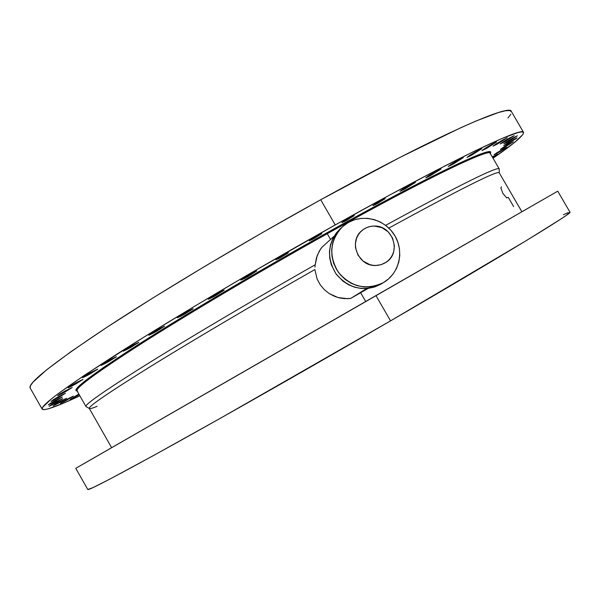 <?xml version="1.0" encoding="UTF-8"?>
<svg xmlns="http://www.w3.org/2000/svg" width="600" height="600" viewBox="0 0 600 600"><rect width="100%" height="100%" fill="white"/><g stroke="black" fill="none" stroke-linecap="round" stroke-linejoin="round"><path stroke-width="0.9" d="M342.345 226.83L340.058 228.923C327.555 242.655 326.288 257.76 336.248 274.215C348.923 288.69 363.712 292.058 380.603 284.317L383.28 282.69C366.24 290.505 351.322 287.1 338.535 272.498C328.485 255.892 329.76 240.66 342.375 226.808L348.48 222.39C364.028 213.57 385.567 219.803 394.83 235.657C404.31 251.392 399.322 273.112 383.962 282.293L383.94 282.308M504.623 147.3L500.438 149.377L509.287 143.797L503.16 147.428L500.438 149.377L504.623 147.3L513.457 141.727L509.287 143.797L513.457 141.727L504.623 147.3L504.293 146.73L504.623 147.3M508.005 143.572L503.73 145.68L512.82 139.935L506.543 143.663L503.73 145.68L506.842 144.218L516.023 138.705L516.923 137.843L512.82 139.935L517.072 137.835L508.005 143.572L507.653 142.972L508.005 143.572M508.125 141.653L503.752 143.805L513.06 137.903L506.632 141.727L503.752 143.805L506.94 142.312L517.418 135.765L513.06 137.903L517.418 135.765L508.125 141.653L507.765 141.023L508.125 141.653M504.75 141.705L500.257 143.91L509.76 137.873L504.375 141.038L504.75 141.705L514.245 135.683L509.76 137.873L514.237 135.675L504.75 141.705L504.368 141.045L503.183 141.78L500.257 143.91L504.75 141.705M497.678 143.88L493.035 146.137L502.717 139.98L495.998 143.977L493.035 146.145L497.678 143.88L507.338 137.722L502.717 139.98L507.338 137.722L497.678 143.88L497.272 143.183L497.678 143.88M486.765 148.282L481.965 150.615L491.79 144.345L484.935 148.433L481.972 150.623L486.765 148.282L496.575 142.02L491.79 144.345L496.575 142.02L486.765 148.282L486.345 147.547L486.765 148.282M471.982 154.98L466.995 157.395L476.925 151.042L469.95 155.212L467.01 157.403L470.662 155.708L481.89 148.635L476.925 151.042L481.89 148.642L471.982 154.98L471.533 154.215L471.982 154.98M453.375 163.988L448.185 166.493L458.175 160.087L451.095 164.317L448.207 166.507L453.375 163.988L463.335 157.583L458.175 160.087L463.342 157.597L453.375 163.988L452.91 163.178L453.375 163.988M431.123 175.238L425.715 177.84L435.72 171.42L428.55 175.71L425.745 177.863L429.743 176.002L440.745 169.245L435.72 171.42L441.105 168.833L431.123 175.238L430.635 174.398L431.123 175.238M405.548 188.602L399.9 191.31L409.868 184.905L402.638 189.233L399.945 191.333L404.13 189.382L415.178 182.587L409.868 184.905L415.493 182.205L405.548 188.602L405.037 187.725L405.548 188.602M247.635 276.803L240.75 280.103L249.915 274.207L243.93 277.74L240.757 280.11L244.702 278.392L256.778 270.915L249.915 274.207L256.778 270.915L247.635 276.803L247.08 275.827L247.635 276.803M215.295 295.822L208.2 299.235L217.118 293.505L210.067 297.735L208.522 299.212L213.772 296.663L224.138 290.243L217.118 293.505L224.19 290.108L215.295 295.822L214.74 294.862L215.295 295.822M184.567 314.228L177.3 317.73L185.962 312.18L180.12 315.63L177.345 317.752L181.605 315.84L192.877 309.075L185.962 312.18L193.2 308.685L184.567 314.228L184.02 313.282L184.567 314.228M156.157 331.582L148.755 335.16L157.155 329.79L151.403 333.18L149.197 335.1L154.642 332.423L164.52 326.295L157.155 329.79L164.535 326.22L156.157 331.582L155.625 330.653L156.157 331.582M130.665 347.513L123.172 351.142L131.31 345.952L125.67 349.282L123.27 351.165L127.718 349.11L138.555 342.615L131.31 345.952L138.78 342.322L130.665 347.513L130.148 346.605L130.665 347.513M108.547 361.702L101.01 365.377L108.892 360.353L103.365 363.615L101.137 365.392L105.63 363.293L116.22 356.947L108.892 360.353L116.415 356.692L108.547 361.702L108.052 360.832L108.547 361.702M90.135 373.935L82.597 377.625L90.24 372.772L84.832 375.96L82.74 377.632L87.255 375.51L97.597 369.315L90.24 372.772L97.755 369.09L90.135 373.935L89.655 373.095L90.135 373.935M75.608 384.06L68.115 387.735L75.532 383.04L70.245 386.16L68.273 387.743L72.773 385.605L82.86 379.567L75.532 383.04L83.002 379.373L75.608 384.06L75.15 383.257L75.608 384.06M65.025 391.995L57.623 395.647L64.823 391.095L59.67 394.132L57.787 395.647L62.242 393.518L72.082 387.63L64.823 391.095L72.21 387.45L65.025 391.995L64.59 391.222L65.025 391.995M58.343 397.725L51.06 401.332L58.057 396.915L53.032 399.885L51.233 401.332L54.375 399.877L65.332 393.33L58.057 396.915L65.325 393.322L58.343 397.725L57.93 396.998L58.343 397.725M55.418 401.303L48.285 404.85L55.11 400.56L50.198 403.447L48.457 404.842L52.748 402.765L62.115 397.178L55.11 400.56L62.227 397.02L55.418 401.303L55.02 400.605L55.418 401.303M56.04 402.81L49.08 406.283L55.748 402.097L50.955 404.925L49.245 406.275L53.438 404.243L62.58 398.79L55.748 402.097L62.693 398.632L56.04 402.81L55.665 402.15L56.04 402.81M59.963 402.368L53.19 405.757L59.715 401.67L55.035 404.423L53.347 405.75L57.427 403.763L66.367 398.438L59.715 401.67L66.472 398.287L59.963 402.368L59.602 401.73L59.963 402.368M66.9 400.11L60.33 403.41L66.735 399.405L62.16 402.097L60.48 403.403L64.425 401.475L73.177 396.263L66.735 399.405L73.29 396.112L66.9 400.11L66.555 399.502L66.9 400.11M76.552 396.195L70.192 399.397L76.492 395.46L70.192 399.397L79.222 394.658L76.552 396.195L76.222 395.618L76.552 396.195M492.278 156.938L493.47 156.262L492.278 156.938M498.255 152.663L494.13 154.718L502.74 149.295L496.77 152.843L494.13 154.718L497.138 153.285L506.842 147.255L502.74 149.295L506.842 147.255L498.255 152.663L497.933 152.115L498.255 152.663M281.108 257.31L275.91 259.8L283.245 255.075L278.543 257.85L275.993 259.65L278.835 258.54L287.445 253.455L288.285 252.585L287.303 252.96L283.245 255.075L288.428 252.593L281.108 257.31L280.673 256.553L281.108 257.31M377.52 203.475L372.915 205.68L380.64 200.708L375.945 203.483L373.103 205.433L375.368 204.638L385.028 198.772L380.64 200.708L385.23 198.51L377.52 203.475L377.108 202.763L377.52 203.475M346.725 220.335L341.925 222.638L349.545 217.725L344.835 220.515L342.075 222.42L344.528 221.528L354.173 215.67L349.545 217.725L354.337 215.438L346.725 220.335L346.305 219.608L346.725 220.335M314.325 238.425L309.322 240.825L316.815 235.995L312.105 238.785L309.442 240.638L312.09 239.64L321.675 233.805L316.815 235.995L321.81 233.61L314.325 238.425L313.897 237.683L314.325 238.425M557.745 191.167L375.975 295.575L390.555 320.858C504.525 254.663 573.69 212.303 569.993 212.205L557.745 191.167L82.23 464.632M490.327 153.578L490.507 152.917C495.037 144.57 429.998 175.163 326.962 232.785L327.248 233.722C429.877 176.303 494.715 145.725 490.222 153.968M523.523 132.36L511.32 111.398C510.27 103.365 435.765 136.148 320.715 199.755L335.235 224.933C450.06 160.792 523.463 126.023 523.523 132.368C524.048 135.21 513.885 143.835 493.035 158.243L514.388 142.545L522.743 134.708L523.612 132.6L522.075 131.85L517.995 132.547L501.772 138.578L474.525 151.125L436.605 170.197L389.362 195.202L335.235 224.933L320.715 199.755L262.98 232.275L205.68 265.822L152.625 298.14L107.078 327.195L71.332 351.413L46.605 369.825L33.098 382.043L30.39 385.838L30.188 388.072M499.245 172.815L499.26 169.05C498.75 165.57 460.868 184.335 385.627 225.345C459.27 185.197 497.13 166.373 499.207 168.863L490.17 153.308C490.043 147.885 425.408 178.808 327.248 233.722L330.54 239.445L327.248 233.722C262.875 269.692 192.78 311.153 145.53 341.055C98.273 371.235 75.442 387.84 77.055 390.862L85.957 406.5C84.802 404.46 105.345 390.217 147.6 363.772C189.975 337.425 253.417 299.895 315.225 264.743L317.243 255.465L320.49 249.218L321.877 247.32L334.14 236.175L321.877 247.32L319.252 251.212L316.478 257.722L315.225 264.743C252.532 300.397 188.227 338.46 145.83 364.875C103.627 391.35 83.715 405.27 86.093 406.627L89.347 408.502M521.865 211.74L499.2 172.733C497.295 170.46 460.507 188.91 388.83 228.083C460.702 188.797 497.498 170.355 499.215 172.755M97.08 406.327C92.685 408.15 90.135 408.893 89.43 408.555C87.248 407.295 106.882 393.735 148.335 367.868C189.983 342.045 253.065 304.755 314.873 269.55L317.085 278.918L320.1 284.595L324.225 289.575L329.257 293.595L334.987 296.528L339.608 297.938L344.355 298.627L350.707 298.425L368.197 288.405L360.63 292.74L365.685 301.493L360.63 292.74L350.707 298.425L347.535 298.688L338.04 297.548L329.257 293.595L324.225 289.575L320.1 284.595L317.085 278.918L314.873 269.55C253.882 304.29 191.595 341.093 149.962 366.855C108.465 392.7 88.245 406.56 89.31 408.435L111.615 447.645M314.97 267.15L315.225 264.743L314.97 267.15M350.707 298.425L366.6 288.555L350.707 298.425M87.787 489.487C88.312 490.8 117.188 475.627 174.413 443.978C231.63 412.215 315.457 364.5 390.555 320.858L375.975 295.575L75.765 468.315L87.787 489.487L93.052 487.575L108.998 479.558L153.675 455.438L221.085 417.862L390.555 320.858L526.44 240.525L560.438 219.322L566.22 215.423L569.918 212.153M568.102 212.632L563.37 214.748M507.945 117.998L510.832 114.24M511.463 111.712L509.67 110.528L505.327 110.782L498.338 112.567L476.13 120.968L460.897 127.657L399.825 157.493L320.715 199.755C244.86 241.627 162.285 290.985 107.595 326.85C53.145 363.03 27.338 383.438 30.18 388.065L42.165 409.155C40.02 405.757 66.457 386.445 121.485 351.202C176.7 316.185 259.538 267.173 335.235 224.933L248.558 274.373L192.765 307.358L142.815 337.822L84.787 375.045L59.573 392.647L51.188 399.097L42.608 407.347L42.203 409.215L44.19 409.68L48.42 408.803L62.887 403.41L79.875 395.805C56.985 406.553 44.415 411 42.165 409.155M78.922 394.132L76.492 395.46L78.922 394.132M492.607 157.493L497.528 154.23L493.47 156.262L497.528 154.238L492.607 157.493M490.207 153.615L490.38 152.137L488.46 151.845L478.035 155.032L458.513 163.56L430.013 177.495L350.257 219.87L278.647 260.16L207.577 301.845L165.36 327.54L130.02 349.86L103.118 367.755L85.387 380.64L76.86 388.342L75.915 390.285L77.205 391.118M77.617 391.23C72.87 389.91 94.058 374.108 141.18 343.815C188.468 313.718 260.812 270.84 327.248 233.722L326.962 232.785C260.272 270.038 187.642 313.095 140.22 343.32C92.963 373.74 71.745 389.61 76.567 390.945M551.692 194.678L557.715 191.19M340.087 228.9L336.255 233.07L332.79 238.665L330.495 244.882L329.46 251.483L329.737 258.195L331.312 264.772L335.962 273.825L342.983 281.19L348.69 284.843L354.952 287.317L361.53 288.517L368.168 288.405L374.61 286.987L380.603 284.317M383.28 282.69L388.643 278.843L393.127 273.998L396.555 268.335L398.798 262.072L399.78 255.458L399.457 248.745L397.86 242.175L395.033 236.01L391.095 230.475L386.197 225.788L380.513 222.112L374.265 219.608L367.688 218.347L361.028 218.407L354.548 219.765L348.48 222.39L343.072 226.178L338.535 230.985L335.04 236.632L332.722 242.91L331.688 249.562L331.965 256.335L333.555 262.972L336.39 269.205L340.373 274.8L345.33 279.532L351.082 283.222L357.405 285.72L364.043 286.935L370.733 286.822L377.235 285.39L383.28 282.69M501.592 186.84L500.835 187.822L502.897 193.47L506.737 197.91L508.268 197.34L513.645 206.603M374.228 226.065C392.865 225.18 401.88 252.833 386.01 262.343L381.053 264.683L375.593 265.5C357.907 266.415 348.15 240.975 362.093 230.438C365.603 227.565 369.645 226.103 374.228 226.065L370.44 226.433L366.817 227.55L363.502 229.365L360.623 231.81L358.29 234.795L356.595 238.2L355.38 243.825L355.507 247.702L357.975 255.083L363.022 261.045L369.885 264.668L373.673 265.41L377.505 265.395L381.233 264.63L384.713 263.13L387.81 260.97L390.412 258.233L392.415 255.015L393.743 251.445L394.373 245.73L392.625 238.208L388.185 231.833L381.728 227.565L374.228 226.065"/></g></svg>

